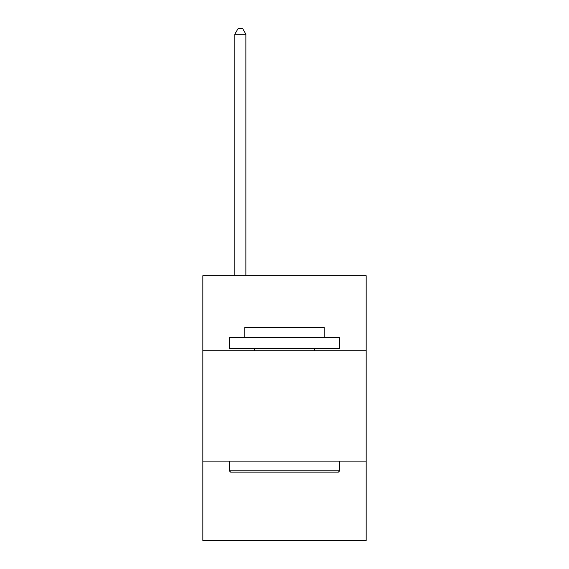 <?xml version="1.0" encoding="UTF-8"?>
<svg xmlns="http://www.w3.org/2000/svg" width="569" height="569" viewBox="0 0 569 569"><rect width="100%" height="100%" fill="white"/><g stroke="black" fill="none" stroke-linecap="round" stroke-linejoin="round"><path stroke-width="0.85" d="M202.841 350.753L366.159 350.753L366.159 275.716L202.841 275.716L202.841 540.55L366.159 540.55L366.159 461.103L202.841 461.103M366.159 461.103L366.159 350.753M230.651 472.135L229.328 470.812L339.672 470.812L338.349 472.135L230.651 472.135M339.672 337.509L339.672 348.548L229.328 348.548L229.328 337.509L339.672 337.509M244.777 337.509L244.777 327.36L324.223 327.36L324.223 337.509M339.672 461.103L339.672 470.812M229.328 461.103L229.328 470.812M314.515 348.548L314.515 350.753M254.485 348.548L254.485 350.753M245.879 275.716L245.879 34.19L234.841 34.19L234.841 275.716M234.841 34.19L238.155 28.45L242.565 28.45L245.879 34.19"/></g></svg>
